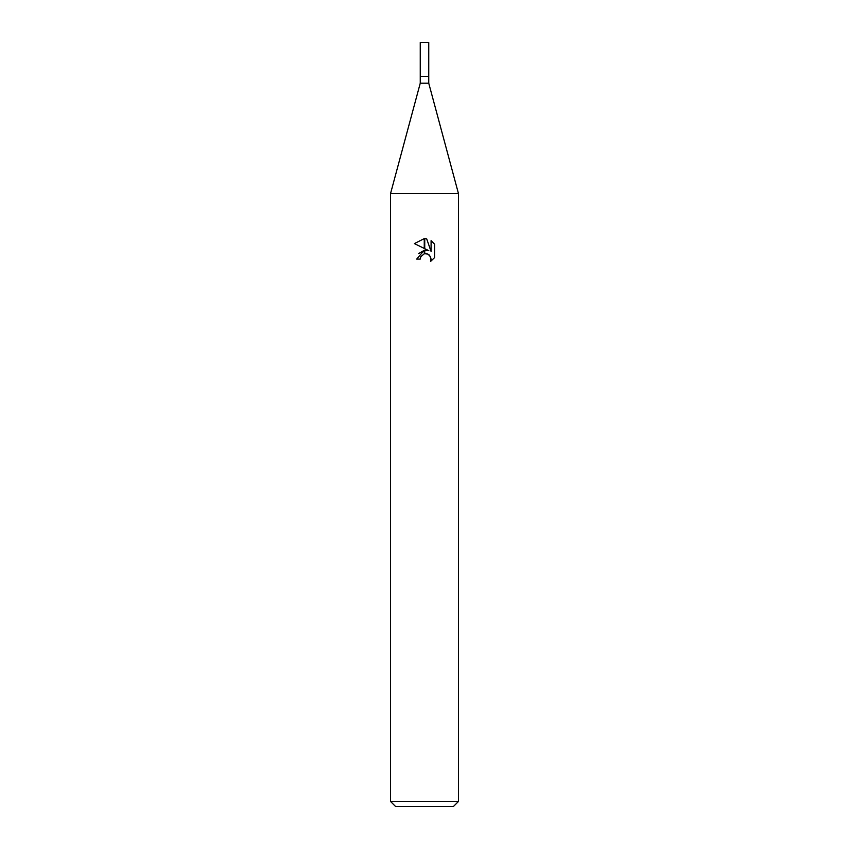 <?xml version="1.0" encoding="UTF-8"?>
<svg xmlns="http://www.w3.org/2000/svg" width="849" height="849" viewBox="0 0 849 849"><rect width="100%" height="100%" fill="white"/><g stroke="black" fill="none" stroke-linecap="round" stroke-linejoin="round"><path stroke-width="1.27" d="M424.5 83.202L428.745 83.202L458.46 193.572L458.46 801.456L390.54 801.456L390.54 193.572L458.46 193.572L390.54 193.572L420.255 83.202L424.5 83.202M420.255 83.202L420.255 42.45L428.745 42.45L428.745 76.41L420.255 76.41L428.745 76.41L428.745 83.202M390.54 801.456L395.634 806.55L453.366 806.55L458.46 801.456M428.83 250.699L424.744 248.683L424.744 238.622L426.686 238.856L431.09 251.527L431.09 240.67L434.592 244.204L434.592 257.608L430.528 261.492L431.101 259.062L429.52 255.231L427.758 254.053L424.744 253.724L424.744 250.147L428.83 250.699L424.744 250.147M420.255 259.094L416.689 259.094L424.256 250.211L424.256 253.83L420.828 256.631L420.255 259.094L420.616 257.109M428.034 254.18L430.698 256.982L430.539 261.481L434.592 257.597M424.256 238.611L424.256 248.449L414.408 243.589L424.256 238.611L414.408 243.589M424.5 250.168L418.461 253.692M420.828 256.631L424.245 253.83M424.5 253.766L426.315 253.681M434.592 244.204L431.09 240.67M426.686 238.856L424.744 238.622"/></g></svg>
